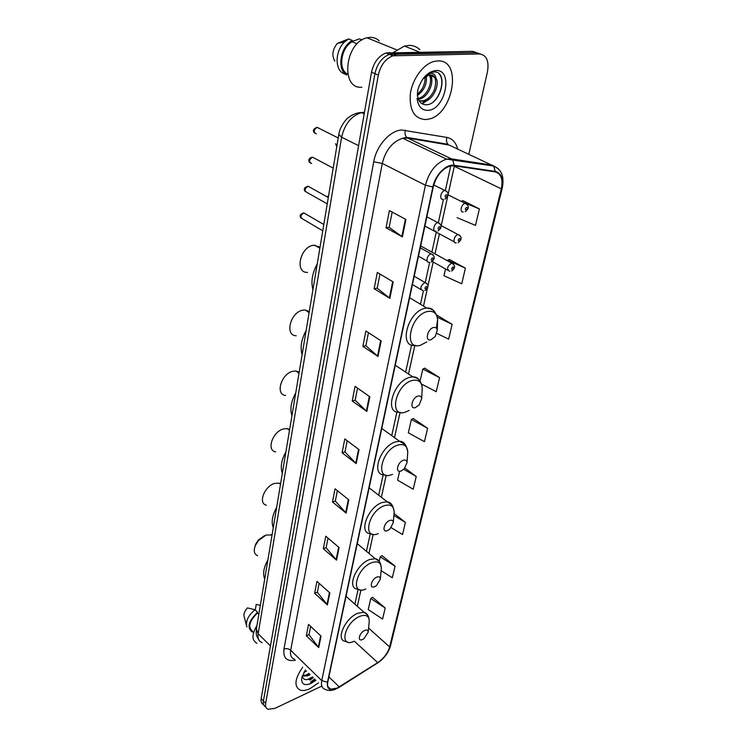 <?xml version="1.0" encoding="UTF-8"?>
<svg xmlns="http://www.w3.org/2000/svg" width="747" height="747" viewBox="0 0 747 747"><rect width="100%" height="100%" fill="white"/><g stroke="black" fill="none" stroke-linecap="round" stroke-linejoin="round"><path stroke-width="1.12" d="M310.733 682.394L314.917 679.294L310.733 682.394M309.688 679.378L312.657 677.071M480.424 54.008L472.59 51.328L386.05 52.981C378.636 55.866 373.799 62.272 371.539 72.198L261.161 698.622C260.684 701.685 261.487 703.674 263.57 704.598M468.855 154.218L487.464 71.749C489.22 60.909 486.549 54.989 479.434 53.961L392.894 55.801C385.471 58.724 380.606 65.166 378.309 75.139L265.652 703.329L263.402 700.966C262.925 704.038 263.719 706.027 265.811 706.942C263.719 706.027 262.925 704.038 263.402 700.966L374.919 73.664L263.402 700.966L261.161 698.622M395.919 55.315L392.492 53.905L389.467 54.391C382.044 57.295 377.198 63.719 374.919 73.664C377.198 63.719 382.044 57.295 389.467 54.391L476.007 52.645L392.492 53.905L389.075 52.495M310.033 688.641L318.521 682.823L310.033 688.641C306.065 690.489 302.731 690.956 300.042 690.051C302.731 690.956 306.065 690.489 310.033 688.641M425.855 119.557L428.376 119.184C453.121 115.113 462.953 59.405 437.789 60.899L433.718 61.534C422.821 64.513 412.073 79.593 410.29 94.374C409.393 110.575 414.585 118.969 425.855 119.557L428.376 119.184C453.121 115.113 462.953 59.405 437.789 60.899L433.718 61.534C422.821 64.513 412.073 79.593 410.29 94.374C409.393 110.575 414.585 118.969 425.855 119.557M337.177 688.08L330.585 689.201C327.989 688.314 327.046 685.951 327.765 682.104L433.232 186.927C436.267 175.872 441.916 168.897 450.198 165.993L454.036 165.778L495.074 171.866C501.116 173.565 503.189 179.224 501.302 188.823L389.635 646.949C387.74 653.214 383.771 658.434 377.73 662.636L337.177 688.08M337.112 688.37L377.711 662.888C383.902 658.593 387.973 653.233 389.915 646.818L501.62 188.786C503.562 178.944 501.433 173.145 495.242 171.399L454.195 165.283C446.286 163.724 435.184 174.966 432.877 186.965L327.466 682.244C326.682 689.192 329.903 691.227 337.112 688.37M313.226 677.622L309.949 680.134M405.92 219.478L389.411 210.561L386.04 227.788L402.372 236.874L405.92 219.478M392.184 212.055L389.168 227.387L402.372 236.874M389.178 227.331L386.04 227.788M393.193 281.927L377.319 272.459L374.135 288.734L389.85 298.352L393.193 281.927M379.98 274.046L377.198 288.211L389.85 298.352M377.207 288.146L374.135 288.734M381.175 340.931L365.881 330.977L362.874 346.384L378.019 356.459L381.175 340.931M368.448 332.648L365.871 345.749L378.019 356.459M365.89 345.674L362.874 346.384M369.812 396.75L355.058 386.376L352.201 400.98L366.814 411.457L369.812 396.75M357.533 388.123L355.152 400.252L366.814 411.457M355.161 400.168L352.201 400.98M321.042 636.136L308.548 624.408L306.326 635.79L318.717 647.574L321.042 636.136M310.649 626.378L309.015 634.707L318.717 647.574M309.034 634.614L306.326 635.79M329.847 592.913L316.961 581.371L314.627 593.314L327.41 604.911L329.847 592.913M319.128 583.314L317.363 592.287L327.41 604.911M317.382 592.194L314.627 593.314M339.091 547.532L325.776 536.225L323.33 548.756L336.523 560.138L339.091 547.532M328.017 538.129L326.122 547.794L336.523 560.138M326.131 547.71L323.33 548.756M348.812 499.846L335.048 488.799L332.471 501.975L346.113 513.086L348.812 499.846M337.364 490.658L335.31 501.078L346.113 513.086M335.328 500.985L332.471 501.975M359.036 449.647L344.797 438.919L342.089 452.775L356.188 463.598L359.036 449.647M347.187 440.721L344.974 451.954L356.188 463.598M344.993 451.87L342.089 452.775M302.666 667.267C294.738 678.734 293.87 686.334 300.042 690.051C293.87 686.334 294.738 678.734 302.666 667.267M265.652 703.329C265.166 706.401 265.969 708.389 268.052 709.295L274.915 708.38L321.826 686.073M436.846 333.395L448.648 339.147L452.14 324.338L436.976 315.206M445.511 268.948L443.97 275.736L461.711 283.785L465.4 268.173L449.479 259.536M457.136 217.685L475.494 225.389L479.387 208.908L462.888 200.616M399.533 471.618L397.6 480.172L413.222 489.229L416.228 476.483L404.874 468.07M391.204 527.662L402.53 534.544L405.397 522.396L394.042 513.497M381.129 570.661L392.324 577.776L395.06 566.179L382.044 555.693M385.191 607.993L370.745 598.524L368.243 609.571L382.576 619.067L385.191 607.993L372.566 597.311M421.56 384.089L436.239 391.708L439.563 377.637L424.735 368.206M427.611 428.292L411.364 419.497L408.338 432.812L424.445 441.673L427.611 428.292L413.278 418.535M411.364 419.497L413.455 418.441M416.228 476.483L403.716 469.331M405.397 522.396L393.874 515.477M395.06 566.179L380.204 556.851L379.187 561.314M380.204 556.851L382.221 555.581M370.745 598.524L372.744 597.198M439.563 377.637L422.793 369.083L420.057 381.147M422.793 369.083L424.922 368.122M452.14 324.338L437.35 317.26M465.4 268.173L447.49 260.208L447.369 260.74M447.49 260.208L449.666 259.47M460.992 201.27L463.056 200.7M479.387 208.908L462.001 201.783M256.977 625.454C251.72 634.362 251.683 640.31 256.884 643.288M306.55 671.077L303.796 672.403M310.136 674.597L307.549 675.867L302.283 675.998M309.249 673.719L306.653 674.989L302.703 675.521M305.374 669.919L301.723 677.828C301.2 684.187 304.318 686.054 311.097 683.44L315.944 680.293M302.264 675.802C302.852 679.35 305.29 680.442 309.566 679.051M260.329 605.322L256.212 604.416L255.287 610.047M258.826 614.351L257.463 613.035C249.339 621.009 247.659 627.032 252.439 631.094M257.463 613.035L257.584 612.288L254.97 609.739L247.472 607.89C244.418 611.326 243.354 614.361 244.278 616.985L246.333 624.837M254.97 609.739C248.041 615.761 245.352 621.513 246.893 626.966M257.584 612.288C248.667 620.822 246.771 627.321 251.907 631.794L253.522 632.167M312.517 676.931L307.362 679.611M308.931 673.411L305.775 675.269M312.965 677.38L309.66 679.312M264.522 535.627L258.294 540.09L255.707 544.124L254.867 546.823M272.048 535.02L266.175 535.011L258.583 540.454L255.427 545.375C253.354 550.726 254.092 554.153 257.631 555.675M364.732 630.431C359.13 632.756 357.001 642.261 362.678 639.46L363.892 638.76L368.178 632.223C368.14 630.179 366.992 629.581 364.732 630.431M267.902 559.905C263.635 567.543 262.58 573.92 264.709 579.037M280.601 483.72L279.061 483.113L274.616 483.421C264.373 486.166 257.836 503.618 266.371 505.168M376.871 577.095C371.156 579.242 368.897 589.318 374.686 586.666L376.497 585.573L380.354 579.112C380.288 576.992 379.121 576.32 376.871 577.095M276.651 507.418C272.253 515.346 271.133 522.078 273.281 527.643M289.631 429.553L287.343 428.647L283.533 428.918C272.608 431.43 266.128 450.656 275.69 451.851M389.757 520.463C383.921 522.424 381.521 533.125 387.441 530.631L389.887 529.072L393.286 522.713C393.165 520.528 391.988 519.781 389.757 520.463M285.905 451.879C281.376 460.105 280.181 467.239 282.338 473.281M299.183 372.249L296.017 371.026L292.964 371.259C281.283 373.472 274.952 394.761 285.625 395.471M403.455 460.227C397.507 461.963 394.948 473.365 400.99 471.058L404.108 468.957L407.022 462.692C406.854 460.469 405.668 459.648 403.455 460.227M295.719 392.997C291.041 401.55 289.78 409.123 291.937 415.705M309.295 311.546L305.131 309.968L302.955 310.145C290.424 312.003 284.346 335.702 296.223 335.758M418.059 396.041C411.98 397.516 409.263 409.683 415.435 407.591L419.207 404.883L421.653 398.674C421.401 396.452 420.206 395.574 418.059 396.041M306.139 330.482C301.302 339.39 299.958 347.43 302.124 354.601M320.033 247.126L313.572 245.268C300.098 246.669 294.393 273.178 307.549 272.403M433.662 327.494C427.452 328.671 424.539 341.678 430.851 339.838L435.249 336.486L437.256 330.239C436.911 328.054 435.716 327.139 433.662 327.494M317.223 263.98C312.209 273.262 310.789 281.824 312.946 289.649M419.87 49.675C416.882 46.818 413.306 45.39 409.151 45.39L404.463 46.062L393.464 52.439M379.243 40.88C376.805 38.555 373.902 37.378 370.54 37.35L367.029 37.808C344.591 42.346 340.305 89.733 361.903 87.203M426.285 76.175C427.181 83.916 424.231 90.34 417.433 95.457M425.127 76.325C425.276 84.019 422.681 89.948 417.34 94.085M430.048 74.961C435.277 80.76 428.433 97.838 418.992 99.146L418.376 99.239M429.189 75.074C433.475 81.283 427.06 96.55 418.395 98.417M432.42 75.223C435.875 77.072 436.537 81.899 434.409 89.696C431.663 95.877 427.835 99.603 422.923 100.873L424.231 101.443C433.064 100.21 439.974 84.822 436.071 78.248L430.337 74.943L428.61 75.204L422.811 79.014M424.231 101.443L419.114 100.733M422.923 100.873L419.095 100.696M417.087 98.389C418.068 106.326 421.616 110.313 427.723 110.351C445.231 110.341 453.971 69.294 435.837 70.507C427.359 71.843 421.345 78.388 417.788 90.144L417.368 94.748C418.105 100.994 420.86 104.347 425.641 104.785C440.693 105.598 448.686 72.226 434.838 71.908L431.794 72.254L424.688 76.764C427.303 74.186 429.796 73.085 432.186 73.458C434.175 73.85 435.408 75.326 435.865 77.893M352.239 41.421L359.428 38.881L362.015 39.946M357.15 43.83L352.182 41.767C341.276 47.36 337.896 68.659 346.897 73.645L347.766 74.028M352.182 41.767L352.397 40.469L348.653 38.919L337.401 43.354C332.443 49.489 331.584 55.418 334.843 61.123M348.653 38.919L344.423 42.084C335.31 50.628 334.619 68.892 342.985 73.243L346.683 74.905L346.897 73.645M352.397 40.469C340.324 46.183 336.58 69.882 346.683 74.905M439.059 73.906C444.474 79.21 441.505 94.458 433.503 101.723M427.079 100.462L421.682 103.525M430.347 98.202L422.214 103.852M430.795 72.58L431.103 73.374M431.542 75.017L431.831 80.396M364.489 112.255L361.511 112.582C351.305 115.85 344.675 124.049 341.631 137.187L258.154 633.745C257.5 638.358 258.789 641.309 262.048 642.616M270.442 645.922L258.154 633.745L256.38 629.039M371.539 72.198L378.309 75.139M258.742 639.693C255.679 634.577 256.725 635.062 256.221 633.344L256.342 629.254L338.811 134.451L341.631 137.187L358.597 145.674M295.42 660.152C286.783 661.749 282.964 658.042 283.963 649.04L373.705 161.828L382.268 163.434L290.686 650.273C289.92 655.007 291.171 657.995 294.458 659.209M373.705 161.828C376.357 145.898 389.962 130.482 401.699 130.006L446.883 137.42C452.365 138.569 455.95 142.434 457.631 149.008M454.195 165.283L452.645 159.737L451.44 158.85L407.638 138.074L402.717 138.251C392.455 141.631 385.648 150.026 382.268 163.434L425.435 185.237C429.17 171.465 436.201 162.762 446.529 159.12L451.44 158.85L492.525 165.218L498.492 168.906M336.962 688.594L339.25 687.184M377.618 663.037C384.257 658.396 388.571 652.617 390.55 645.707L389.915 646.818M501.62 188.786L502.217 188.207C504.514 176.759 501.685 169.382 493.72 166.067L449.059 145.03L407.638 138.074L406.583 137.327C405.014 135.487 404.622 133.106 405.425 130.174M495.242 171.399L493.72 166.067L446.529 159.12L402.717 138.251L406.583 137.327L448.023 144.292C446.454 142.528 446.08 140.231 446.883 137.42M339.185 687.305L377.711 662.888M432.877 186.965L425.435 185.237L321.742 680.61L327.466 682.244M335.702 689.173C331.771 690.788 328.297 690.882 325.272 689.453C322.041 688.342 320.865 685.391 321.742 680.61L290.686 650.273C288.669 648.62 286.428 648.219 283.963 649.04M479.434 53.961L476.007 52.645M501.302 188.823L453.14 165.685M339.259 686.923L328.885 676.875M377.73 662.636L354.339 641.187M389.635 646.949L368.588 628.096M357.327 606.312L360.932 589.953M368.99 553.424L373.192 534.348M381.353 497.306L386.218 475.251M394.509 437.63L400.075 412.372M408.525 374.032L414.828 345.422M423.502 306.093L427.415 288.305M427.994 285.699L433.204 262.038M435.006 253.877L439.423 233.858M441.234 225.622L447.602 196.75M448.209 193.977L454.307 166.31M443.307 144.059L443.167 143.48M358.569 449.302L355.749 463.196M348.363 499.482L345.684 512.685M338.662 547.168L336.113 559.718M329.436 592.539L327.009 604.482M320.64 635.762L318.325 647.135M369.335 396.414L366.347 411.074M380.681 340.604L377.534 356.095M392.679 281.628L389.355 298.006M405.388 219.188L401.858 236.538M310.603 682.02L314.636 679.014M310.817 682.637L315.085 679.453M309.818 679.761L312.666 677.585M369.158 622.307L369.242 621.448C369.149 615.808 365.993 614.118 359.765 616.378C344.18 622.69 338.578 648.966 354.227 641.206M367.365 614.762L364.041 612.26L357.757 613.25C345.226 618.096 335.506 639.777 345.039 641.309L347.616 642.056M381.222 569.606L381.334 568.402C381.157 562.556 377.963 560.652 371.745 562.678C355.833 568.514 349.885 596.395 365.871 589M379.252 561.427L375.283 558.672L369.653 559.522C356.347 564.162 346.468 587.917 357.187 589.075L359.54 589.672M394.014 513.74L394.155 512.031C393.865 506.018 390.625 503.898 384.453 505.672C368.215 510.967 361.893 540.604 378.215 533.629M391.839 504.795L387.105 501.788L382.287 502.498C368.112 506.849 358.121 533.041 370.185 533.694L372.249 534.133M407.601 454.409L407.769 451.991C407.32 445.866 404.052 443.55 397.974 445.053C381.39 449.713 374.658 481.273 391.335 474.793L392.53 474.336M405.173 444.53L399.57 441.29L395.714 441.86C380.568 445.847 370.549 474.896 384.098 474.859L385.835 475.148M422.064 391.279L422.251 387.861C421.588 381.717 418.301 379.252 412.372 380.456C395.443 384.388 388.253 418.068 405.304 412.157L409.179 410.411M419.338 380.26C417.89 377.954 415.687 376.815 412.755 376.843L410.028 377.254C393.79 380.765 383.846 413.175 399.01 412.223L400.373 412.391M436.407 328.176L437.649 319.184C436.734 313.152 433.437 310.575 427.76 311.471C410.458 314.562 402.773 350.595 420.206 345.347L426.789 341.939M434.409 311.574C432.662 308.969 430.113 307.792 426.742 308.044L425.304 308.259C407.862 311.172 398.114 347.514 414.996 345.413L415.995 345.488M305.626 213.885L303.842 212.942C300.406 215.239 300.033 217.265 302.722 219.011L322.751 230.804M423.241 290.742L422.867 290.686C419.674 288.585 420.337 285.877 424.856 282.562L426.873 283.421M425.697 289.154C427.228 287.987 427.424 287.081 426.285 286.456C424.744 287.623 424.548 288.519 425.697 289.154M309.8 187.189L308.025 186.236C304.515 188.599 304.16 190.672 306.98 192.437L327.242 203.856M429.366 262.262L429.198 262.244C425.192 263.019 427.153 254.419 431.112 253.915L433.111 254.802M431.962 260.619C433.512 259.461 433.718 258.537 432.569 257.846C431.01 259.013 430.814 259.937 431.962 260.619M314.31 158.084L312.535 157.178C308.987 159.634 308.67 161.754 311.583 163.528M436.08 231.215C431.981 232.074 433.83 223.194 437.882 222.671L439.918 223.568M438.797 229.488C440.375 228.33 440.581 227.377 439.423 226.64C437.854 227.798 437.639 228.75 438.797 229.488M318.904 128.167L317.101 127.354C313.6 129.885 313.32 132.051 316.233 133.872M443.055 199.29C439.003 200.056 440.73 191.157 444.782 190.522L446.921 191.409M445.838 197.451C447.425 196.293 447.64 195.312 446.482 194.509C444.895 195.667 444.68 196.648 445.838 197.451M328.503 196.34L327.531 197.068M449.825 271.273L449.573 271.236C446.454 269.135 447.117 266.446 451.562 263.14L453.448 263.952M452.99 266.978C451.487 268.126 451.281 269.023 452.374 269.667C453.877 268.528 454.083 267.631 452.99 266.978M456.23 242.868L456.174 242.868C452.234 243.681 454.232 235.016 458.107 234.577L459.965 235.398M459.554 238.452C458.032 239.591 457.818 240.515 458.919 241.216C460.441 240.076 460.647 239.152 459.554 238.452M335.608 143.713L336.766 146.739M463.289 211.933C459.358 212.718 461.226 203.978 465.12 203.436L467.071 204.258M466.716 207.339C465.176 208.469 464.961 209.421 466.063 210.178C467.594 209.048 467.818 208.096 466.716 207.339M386.05 52.981L392.894 55.801M338.811 134.451C339.67 126.458 347.486 117.699 347.869 118.054C348.298 117.26 355.497 112.377 361.511 112.582L364.2 113.852M330.585 689.201L327.821 686.502M390.55 645.707L502.199 188.281M354.872 604.146L358.102 589.383M366.441 551.305L370.279 533.722M378.701 495.242L383.192 474.737M391.745 435.632L396.928 411.952M405.64 372.127L411.578 344.965M420.477 304.281L423.428 290.816M425.239 282.515L429.646 262.384M431.887 252.141L436.257 232.158M438.34 222.634L443.419 199.43M445.38 190.476L450.758 165.871M255.707 544.124L255.427 545.375M346.038 596.321L364.041 612.26C367.365 613.352 369.102 616.415 369.242 621.448L368.178 632.223M271.133 534.656L271.983 535.403M357.253 543.648L375.283 558.672C378.878 559.438 380.895 562.678 381.334 568.402L380.354 579.112M279.061 483.113L280.498 484.317M369.149 487.8L387.105 501.788C390.989 502.18 393.333 505.598 394.155 512.031L393.286 522.713M287.343 428.647L289.5 430.337M381.792 428.451L399.57 441.29C403.679 441.225 406.415 444.792 407.769 451.991L407.022 462.692M296.017 371.026L299.015 373.211M395.256 365.236L412.755 376.843C416.695 377.935 420.654 378.365 422.251 387.861L421.653 398.674M305.131 309.968L309.118 312.629M409.627 297.754L426.742 308.044C430.954 308.931 435.305 308.95 437.649 319.184L437.256 330.239M314.739 245.156L319.847 248.247M404.463 46.062L419.431 52.075M367.029 37.808L396.666 49.862M418.208 98.8L418.992 99.146M337.401 43.354L344.423 42.084M323.806 224.483L303.758 212.895C300.098 214.034 299.248 215.818 301.209 218.255M414.212 276.231L425.034 282.534C428.965 284.822 428.946 287.474 424.987 290.49M412.437 284.542L420.925 289.547M328.307 197.507L307.997 186.218C304.178 187.441 303.31 189.262 305.392 191.68M420.262 247.827L431.178 253.905C435.277 256.193 435.286 258.91 431.196 262.038M418.479 256.193L427.163 261.095M437.975 231C442.14 227.714 442.149 224.94 437.994 222.69L426.864 216.845M311.564 163.518C307.885 162.388 307.568 158.037 312.535 157.178L333.199 168.131M444.951 199.057C449.162 195.667 449.218 192.829 445.128 190.569L433.718 184.976M314.618 133.097C312.405 130.725 313.226 128.811 317.101 127.354L338.232 137.971M326.925 196.732L328.549 196.059M432.233 261.487L447.705 270.19M420.673 245.912L451.674 263.121C455.577 265.362 455.558 268.005 451.618 271.03M458.107 242.663C462.169 239.535 462.169 236.836 458.107 234.577L441.075 225.538M424.903 226.052L454.223 241.813M448.191 194.911L465.344 203.464C469.349 205.733 469.293 208.488 465.185 211.718"/></g></svg>
